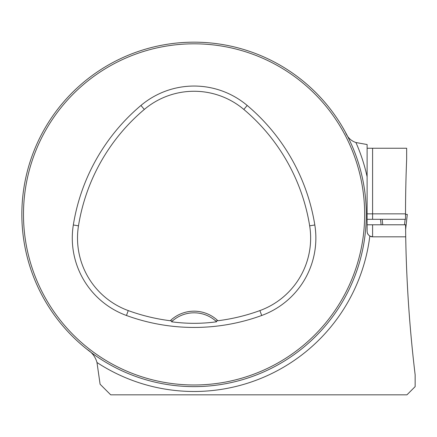 <?xml version="1.0" encoding="UTF-8"?>
<svg xmlns="http://www.w3.org/2000/svg" width="437" height="437" viewBox="0 0 437 437"><rect width="100%" height="100%" fill="white"/><g stroke="black" fill="none" stroke-linecap="round" stroke-linejoin="round"><path stroke-width="0.66" d="M342.215 126.566L345.416 132.203C347.437 137.387 350.938 140.829 355.92 142.528L367.118 144.532L367.118 231.348L367.364 232.97L368.254 234.685L369.828 236.073L372.586 236.816L405.711 236.816C406.486 283.007 409.633 329.023 415.15 374.853L415.15 386.625L406.951 394.824L110.698 394.824L100.095 384.221L96.981 362.497C95.457 356.974 92.196 352.632 87.203 349.453M367.118 219.319L405.536 219.319L405.525 213.851A1342.388 1342.388 0 0 1 406.661 159.177L406.661 148.241L367.118 148.241M96.981 362.497A177.089 177.089 0 0 0 369.828 236.073A5.468 5.468 0 0 0 372.586 236.816L405.711 236.816L405.569 224.787L367.118 224.787M21.85 214.398A172.222 172.222 0 0 0 280.188 363.551A172.222 172.222 0 0 0 280.188 65.25A172.222 172.222 0 0 0 21.85 214.398M30.519 268.362L29.612 265.516L30.519 268.362M140.113 377.95L142.959 378.863L140.113 377.95M357.624 160.439L358.537 163.285L357.624 160.439M248.036 50.845L245.19 49.938L248.036 50.845M30.519 160.439L29.612 163.285L30.519 160.439M140.113 50.845L141.768 50.31M248.036 377.95L245.19 378.863L248.036 377.95M357.624 268.362L358.537 265.516L357.624 268.362M170.255 320.736L172.358 321.031L171.533 321.785C186.741 323.833 201.774 323.833 216.615 321.785L215.791 321.031L217.894 320.736A34.447 34.447 0 0 0 170.255 320.736A192.018 192.018 0 0 1 128.243 310.581A77.202 77.202 0 0 1 78.485 225.82A192.018 192.018 0 0 1 144.314 109.441A77.202 77.202 0 0 1 243.835 109.441A192.018 192.018 0 0 1 309.664 225.82A77.202 77.202 0 0 1 259.906 310.581A192.018 192.018 0 0 1 217.894 320.736M126.451 315.487A197.24 197.24 0 0 0 261.697 315.487A82.424 82.424 0 0 0 314.82 224.989A197.24 197.24 0 0 0 247.195 105.454A82.424 82.424 0 0 0 140.949 105.454A197.24 197.24 0 0 0 73.329 224.989A82.424 82.424 0 0 0 126.451 315.487L128.243 310.581M23.489 214.398A170.583 170.583 0 0 0 279.363 362.131A170.583 170.583 0 0 0 279.363 66.67A170.583 170.583 0 0 0 23.489 214.398M172.358 321.031A32.802 32.802 0 0 1 216.615 321.785M355.92 142.528A177.089 177.089 0 0 1 367.118 176.777L367.118 207.018M367.364 232.97A5.468 5.468 0 0 0 368.254 234.685M380.512 219.319L381.119 224.787L380.512 219.319M382.151 219.319L382.757 224.787M407.3 214.398L405.612 229.671L407.306 214.398L405.662 214.398L405.525 215.632M405.121 219.319L404.515 224.787M405.525 214.398L406.301 214.398M261.697 315.487L259.906 310.581M247.195 105.454L243.835 109.441M314.82 224.989L309.664 225.82M73.329 224.989L78.485 225.82M140.949 105.454L144.314 109.441M405.525 213.851L372.586 213.851L372.586 219.319M372.586 148.241L372.586 213.851L367.118 213.851M372.586 224.787L372.586 236.816"/></g></svg>
